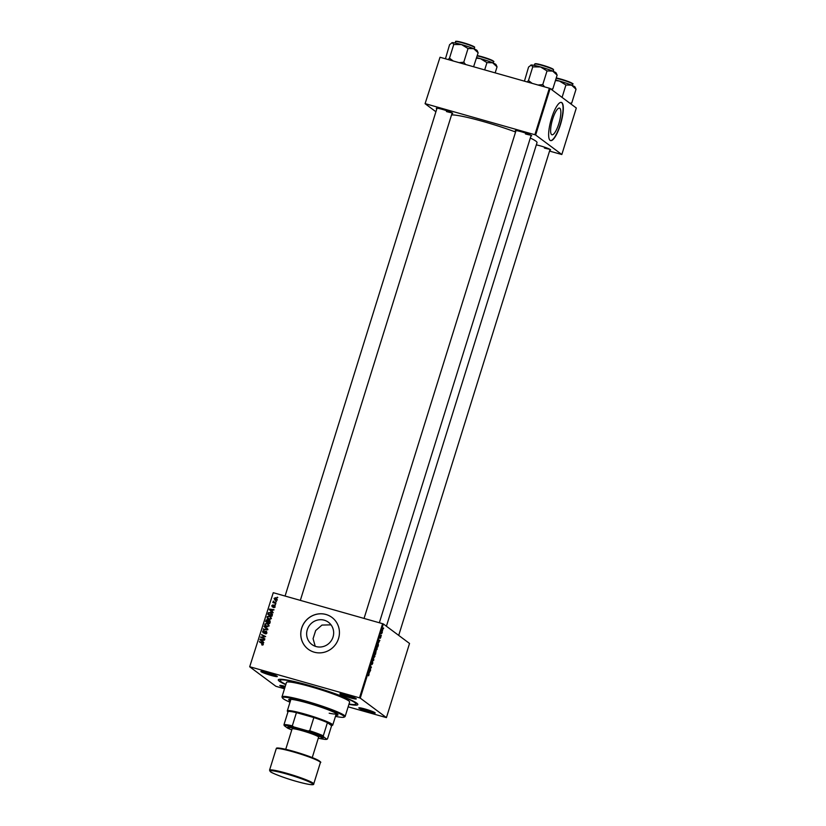 <?xml version="1.0" encoding="UTF-8"?>
<svg xmlns="http://www.w3.org/2000/svg" width="826" height="826" viewBox="0 0 826 826"><rect width="100%" height="100%" fill="white"/><g stroke="black" fill="none" stroke-linecap="round" stroke-linejoin="round"><path stroke-width="1.24" d="M315.243 646.283L313.075 638.715L315.666 630.548L321.964 625.075L331.03 624.848M316.048 646.541A13.856 13.319 126.7 0 1 311.877 644.486A13.856 13.319 126.7 0 1 308.191 627.481A13.856 13.319 126.7 0 1 324.257 620.202A13.856 13.319 126.7 0 1 328.428 622.257A13.856 13.319 126.7 0 1 332.114 639.262A13.856 13.319 126.7 0 1 316.048 646.541M325.971 614.472A19.834 19.06 -53.3 0 0 302.977 624.9A19.834 19.06 -53.3 0 0 308.243 649.236A19.834 19.06 -53.3 0 0 314.221 652.179A19.834 19.06 -53.3 0 0 337.214 641.761A19.834 19.06 -53.3 0 0 331.938 617.414A19.834 19.06 -53.3 0 0 325.971 614.472M331.969 617.435A19.834 19.06 -53.3 0 0 326.022 614.513A19.834 19.06 -53.3 0 0 303.039 624.921A19.834 19.06 -53.3 0 0 308.274 649.257M368.933 711.857A8.601 0.816 17.3 0 1 358.876 707.82A8.601 0.816 17.3 0 1 365.102 709.018A8.601 0.816 17.3 0 1 375.21 712.91A8.601 0.816 17.3 0 1 368.933 711.857M360.002 707.83A7.94 0.754 -162.7 0 0 368.974 711.124A7.94 0.754 -162.7 0 0 374.271 712.27M284.794 687.851A8.601 0.816 17.3 0 1 279.88 685.435A8.601 0.816 17.3 0 1 285.249 686.396M281.005 685.446A7.94 0.754 -162.7 0 0 285.011 687.149M271.021 675.4A8.601 0.816 17.3 0 1 260.964 671.352A8.601 0.816 17.3 0 1 267.201 672.55A8.601 0.816 17.3 0 1 277.299 676.442A8.601 0.816 17.3 0 1 271.021 675.4M262.09 671.362A7.94 0.754 -162.7 0 0 271.073 674.656A7.94 0.754 -162.7 0 0 276.369 675.813M350.017 697.774A8.601 0.816 17.3 0 1 339.961 693.737A8.601 0.816 17.3 0 1 346.187 694.934A8.601 0.816 17.3 0 1 356.295 698.827A8.601 0.816 17.3 0 1 350.017 697.774M341.086 693.747A7.94 0.754 -162.7 0 0 350.059 697.041A7.94 0.754 -162.7 0 0 355.356 698.187M515.816 131.189A8.601 0.816 17.3 0 1 515.341 130.632A8.601 0.816 17.3 0 1 521.578 131.83A8.601 0.816 17.3 0 1 531.686 135.722A8.601 0.816 17.3 0 1 530.973 135.908M436.83 108.805A8.601 0.816 17.3 0 1 436.355 108.247A8.601 0.816 17.3 0 1 442.581 109.445A8.601 0.816 17.3 0 1 452.689 113.338A8.601 0.816 17.3 0 1 451.977 113.534M536.322 144.88A8.601 0.816 17.3 0 1 540.493 145.913A8.601 0.816 17.3 0 1 550.601 149.805A8.601 0.816 17.3 0 1 549.889 149.991M285.775 684.682A41.661 3.975 17.3 0 1 278.589 679.509A41.661 3.975 17.3 0 1 308.8 685.301A41.661 3.975 17.3 0 1 357.772 704.175A41.661 3.975 17.3 0 1 348.913 704.341M386.403 626.232L537.014 142.671A45.626 4.347 -162.7 0 0 530.313 138.035M515.569 131.995A45.626 4.347 -162.7 0 0 483.303 121.546A45.626 4.347 -162.7 0 0 451.543 114.928M558.81 123.735A13.856 3.614 105.8 0 0 559.512 108.113A13.856 3.614 105.8 0 0 552.646 119.151A13.856 3.614 105.8 0 0 551.954 134.783A13.856 3.614 105.8 0 0 558.81 123.735M560.389 124.798A19.834 5.162 105.8 0 0 561.381 102.424A19.834 5.162 105.8 0 0 551.562 118.232A19.834 5.162 105.8 0 0 550.57 140.596A19.834 5.162 105.8 0 0 560.389 124.798M550.446 140.554A19.834 5.162 105.8 0 0 560.142 124.726A19.834 5.162 105.8 0 0 561.257 102.393M382.593 623.682L383.357 623.96L360.26 698.125L359.496 697.836L382.593 623.682L273.251 592.696L249.689 666.788L275.874 686.282L284.495 688.801M249.689 666.788L273.251 592.696M360.26 698.125L386.434 717.618L348.138 706.829M376.997 646.686L377.172 649.102L376.253 650.279L376.243 647.914L377.09 646.696M378.917 642.329L378.659 640.212L379.877 640.377L378.69 642.267M368.943 675.038L368.489 675.699L368.541 672.684L369.129 673.789L368.572 675.813M372.733 661.843L372.691 663.474L371.927 664.579L372.691 662.338L371.628 663.794L371.741 662.359L372.443 661.296L372.268 662.524M372.309 661.76L371.721 662.431M373.362 657.207L373.796 659.891L372.371 660.387L373.579 660.005L373.362 657.207M374.725 654.006L374.89 656.412L373.982 657.589L373.961 655.235L374.808 654.006M383.563 627.936L383.543 628.607L383.563 627.936M383.357 623.96L409.531 643.454L386.434 717.618M376.098 650.971L375.551 654.254L374.756 652.747L375.314 651.022L375.727 650.589L375.799 651.373M369.542 672.447L369.284 670.32L370.492 670.485L369.315 672.374M370.296 668.626L370.637 670.031L369.841 668.513L371.256 667.418L370.719 665.694L371.37 667.687L369.841 668.502M380.796 637.465L380.187 638.353L380.786 636.691L380.022 637.734L380.652 635.752L380.146 637.269L380.92 636.226L380.693 637.435M380.352 637.909L380.714 637.373M380.332 637.083L380.022 637.734M380.105 636.619L380.6 635.731M378.432 644.92L377.823 646.944L377.028 645.436L378.267 643.124L378.287 644.879M377.554 643.784L378.101 643.072M382.882 628.524L382.386 631.188L382.944 628.524M382.252 632.158L382.221 632.83L382.252 632.158M381.591 633.687L381.54 632.117L381.116 633.552M381.292 635.246L381.261 635.917L381.292 635.246M275.512 604.777L274.779 604.962L275.512 604.777M276.473 601.689L275.739 601.875L276.473 601.689M271.32 618.426L268.987 619.407L267.273 618.261L267.035 616.774L269.421 615.793L270.443 616.289L271.32 618.426M267.851 618.87L267.624 617.218M273.138 612.396L269.317 609.629L269.493 609.072L273.984 609.691L272.621 609.96L272.136 611.529L273.138 612.396M268.811 620.904L269.854 620.605L269.266 620.171L270.205 621.813L269.658 623.578L265.59 621.617L266.199 619.903L269.71 620.388M266.788 620.336L267.954 620.006L267.366 619.572L268.543 620.708M267.903 629.216L267.717 629.794L263.205 629.247L267.221 629.257L264.196 626.067L267.903 629.216M259.87 642.318L262.947 643.423L263.226 644.404L261.997 645.034L261.708 644.404L262.74 644.228L259.374 641.544L262.833 643.268M263.174 644.559L262.11 643.402M264.888 638.88L260.675 637.373L264.867 636.67L261.553 634.554L265.621 636.516L261.439 637.238L264.888 638.88M359.496 697.836L250.154 666.861M263.762 642.504L259.942 639.737L260.118 639.179L264.599 639.799L263.246 640.078L262.751 641.637L263.762 642.504M263.287 632.778L262.534 631.219L264.279 630.321L263.029 631.384L263.411 632.313L266.013 631.064L266.839 632.799L264.96 633.748L266.354 632.623L265.91 631.529L262.875 632.571M266.788 632.953L265.91 631.529M263.029 631.384L264.434 632.685M265.125 632.024L266.437 631.26M269.039 625.736L266.715 626.717L265.001 625.581L264.754 624.084L267.139 623.114L268.171 623.599L269.039 625.736M265.58 626.18L265.342 624.528M272.384 606.811L271.785 605.603L273.065 604.828L272.456 606.336L274.377 605.448L274.944 606.79L273.551 607.575L274.562 606.656L274.273 605.923L272.064 606.666M274.903 606.914L273.736 605.52M272.177 605.737L273.014 606.749M272.343 614.957L271.93 616.258L267.861 614.296L268.44 612.655L271.486 612.665L272.343 614.957M275.585 600.388L274.046 598.375L275.678 597.673L277.164 599.645L275.585 600.388L274.676 599.955M274.635 598.809L276.266 598.117L275.678 597.673L276.524 598.076M275.925 603.455L272.817 602.495L273.571 602.33L273.313 601.111L275.925 603.455M273.571 601.627L275.884 603.579M277.784 597.466L277.061 597.652L277.784 597.466M549.362 88.227L550.126 88.516L535.64 135.02L534.887 134.731L549.362 88.227L440.031 57.252L425.08 103.694L435.911 111.758M425.08 103.694L440.031 57.252M535.64 135.02L561.825 154.514L549.538 151.106M561.825 154.514L576.311 108.01L550.126 88.516M534.887 134.731L425.545 103.756M525.45 133.936A7.94 0.754 -162.7 0 0 530.746 135.092M446.453 111.551A7.94 0.754 -162.7 0 0 451.75 112.708M544.365 148.019A7.94 0.754 -162.7 0 0 549.662 149.176M261.305 637.682L260.83 636.887M262.038 635.328L261.553 634.554M262.141 634.998L265.58 636.65M264.847 639.014L261.439 637.238M263.628 642.938L259.942 639.737M260.675 639.696L260.118 639.179M260.706 639.623L264.496 640.14M261.243 640.274L262.327 641.244L262.72 639.995L260.81 639.913M262.255 645.085L261.708 644.404M262.658 644.992L263.329 644.672L262.699 643.836M259.963 641.988L259.374 641.544M265.621 633.841L265.053 633.274M265.776 633.759L266.313 633.779M266.943 633.067L266.499 631.962M263.876 633.212L263.122 631.663M263.618 631.818L264 632.747M263.907 629.34L263.349 628.793M263.938 629.226L267.81 629.691L264.041 626.562M267.758 629.66L267.221 629.257M266.519 623.475L267.727 623.547L267.139 623.114M267.727 623.547L268.45 623.847M269.142 625.994L267.541 623.991M266.034 625.747L267.83 626.779M268.987 625.891L266.953 623.558L265.249 624.25L266.509 626.263M265.445 625.313L266.881 626.273L268.553 625.561M267.469 626.707L266.881 626.273M268.419 624.415L266.953 623.558M270.298 622.009L269.699 621.059M270.174 621.916L269.111 620.625L267.954 622.215L269.761 623.248M268.295 621.689L267.83 620.471M268.347 620.894L267.242 620.027L266.209 621.379L268.099 622.329M266.209 621.379L267.479 621.988L267.242 620.027M268.068 622.432L267.479 621.988M267.954 622.215L269.328 622.887L269.111 620.625M274.149 607.616L273.571 607.089M274.16 607.523L275.151 607.089L274.851 606.356M272.972 607.255L272.373 606.036L273.654 605.272M272.766 606.17L273.045 606.78L272.766 606.17M274.325 605.954L274.965 605.892M273.003 612.83L269.317 609.629M270.061 609.588L269.493 609.072M270.081 609.516L273.871 610.032M270.618 610.166L271.713 611.137L272.095 609.887L270.195 609.794M269.028 613.098L271.031 612.613L270.443 612.169M271.031 612.613L271.795 612.923M272.456 614.337L270.278 612.624L268.946 612.84L268.481 614.069L271.599 615.566L270.278 612.624M268.481 614.069L272.033 615.938M268.791 616.165L270.009 616.237L269.421 615.793M270.009 616.237L270.732 616.526M271.413 618.684L269.823 616.681M268.305 618.437L270.112 619.459M271.269 618.571L269.235 616.237L267.531 616.929L268.791 618.953M267.717 618.003L269.152 618.953L270.825 618.251M269.741 619.397L269.152 618.953M270.701 617.105L269.235 616.237M274.986 600.151L274.562 599.201M276.266 598.117L276.803 598.323M277.113 599.79L275.533 598.138L274.428 598.499L275.678 599.913L274.913 599.542L276.266 600.347L277.371 599.975L276.121 598.571M276.266 600.347L275.678 599.913L276.782 599.531M276.834 598.922L275.533 598.138M276.431 601.813L275.894 601.411M273.447 602.794L272.962 602.03M273.551 602.464L274.16 602.763L273.571 602.33M274.16 602.763L273.695 601.824M274.16 602.071L275.337 603.31M275.471 604.9L274.934 604.498M277.753 597.59L277.206 597.188M374.994 652.457L375.593 651.053L374.849 652.426M375.097 651.642L375.551 651.043M375.334 653.108L376.026 651.446L374.87 652.984M375.5 652.096L376.026 651.446M373.734 656.298L374.178 657.166L374.787 656.288L374.333 654.368M373.941 655.297L373.899 656.35M374.736 654.502L374.075 655.338M372.443 660.15L373.61 660.48M369.191 670.609L370.358 670.939M369.883 670.857L369.16 670.702L369.501 672.106L369.883 670.857L369.17 670.65L370.027 670.877M378.762 641.162L378.876 641.988L379.268 640.749L378.525 641.09M378.556 640.542L379.268 640.749M377.265 645.147L377.874 646.304L378.122 643.578L377.131 645.106M377.523 643.877L378.122 643.578M376.006 648.988L376.46 649.856L377.059 648.978L376.904 647.15M376.222 647.987L376.181 649.04M377.017 647.192L376.357 648.018M382.861 629.009L382.51 630.723L382.861 629.009L382.335 629.453M323.307 735.811L323.503 736.74A22.478 2.148 -162.7 0 0 307.892 730.917L309.729 730.762A23.149 2.21 17.3 0 1 323.307 735.811L327.416 722.616A23.149 2.21 -162.7 0 1 331.773 725.651A23.149 2.21 -162.7 0 1 331.587 725.724L327.416 722.616A23.149 2.21 -162.7 0 0 313.849 717.567A23.149 2.21 -162.7 0 0 304.691 714.769A23.149 2.21 -162.7 0 0 296.431 712.632A23.149 2.21 -162.7 0 0 288.098 711.475A23.149 2.21 -162.7 0 0 287.789 711.95A23.149 2.21 -162.7 0 0 287.902 712.115M287.789 711.95L287.355 711.134A23.809 2.272 17.3 0 1 287.314 710.897A23.809 2.272 17.3 0 1 304.742 714.025A23.809 2.272 17.3 0 1 332.764 725.052A23.809 2.272 17.3 0 1 332.599 725.228L331.773 725.651M309.729 730.762L313.849 717.567L296.431 712.632L292.321 725.827L293.777 726.921A22.478 2.148 -162.7 0 0 284.196 725.6L287.572 728.119A22.478 2.148 -162.7 0 0 290.979 729.585M307.892 730.917L293.777 726.921M284.196 725.6L283.989 724.67A23.149 2.21 17.3 0 1 292.321 725.827M288.098 711.475L283.989 724.67M319.135 738.351A22.478 2.148 -162.7 0 0 326.838 739.28A22.478 2.148 -162.7 0 0 326.879 739.249L323.503 736.74M326.879 739.249L327.478 738.919L326.879 739.249M331.587 725.724L327.478 738.919M335.81 715.264A25.792 2.457 -162.7 0 0 337.989 714.955A25.792 2.457 -162.7 0 0 307.633 703.019A25.792 2.457 -162.7 0 0 288.749 699.622A25.792 2.457 -162.7 0 0 290.36 701.109M289.059 699.374A25.792 2.457 -162.7 0 0 290.556 700.479M335.47 716.369A32.4 3.087 -162.7 0 0 344.07 717.164A32.4 3.087 -162.7 0 0 306.157 701.924A32.4 3.087 -162.7 0 0 282.482 697.98A32.4 3.087 -162.7 0 0 290.019 702.214M282.482 697.98L282.048 697.165A33.061 3.149 17.3 0 1 281.996 696.824A33.061 3.149 17.3 0 1 306.209 701.181A33.061 3.149 17.3 0 1 345.134 716.493A33.061 3.149 17.3 0 1 344.896 716.731L344.07 717.164M345.134 716.493L349.635 702.038A33.061 3.149 -162.7 0 0 310.71 686.726A33.061 3.149 -162.7 0 0 286.498 682.369L281.996 696.824M349.006 704.031A39.679 3.779 -162.7 0 0 355.944 704A39.679 3.779 -162.7 0 0 309.244 685.632A39.679 3.779 -162.7 0 0 280.179 680.407A39.679 3.779 -162.7 0 0 285.879 684.372M287.314 710.897L290.835 699.581A23.809 2.272 17.3 0 1 291.206 699.333M336.12 713.323A23.809 2.272 17.3 0 1 336.285 713.736A23.809 2.272 17.3 0 1 329.182 713.199M336.006 714.645A25.792 2.457 -162.7 0 0 337.865 714.573M571.592 85.161A13.309 1.27 -162.7 0 0 565.986 83.075A13.309 1.27 -162.7 0 0 559.408 81.031L565.934 85.006L571.592 85.161L576.032 89.229L575.051 87.06A13.309 1.27 17.3 0 0 571.592 85.161M570.828 103.921L571.778 102.92L569.919 103.25M571.778 102.92L576.032 89.229M562.072 97.406L565.934 85.006M555.444 80.535L559.408 81.031A13.309 1.27 -162.7 0 0 555.609 80.019M540.493 66.947A13.309 1.27 -162.7 0 0 534.711 65.491A13.309 1.27 -162.7 0 0 531.273 65.017L532.749 66.875L540.493 66.947L547.029 70.922L552.687 71.077L557.127 75.145L556.135 72.967A13.309 1.27 -162.7 0 0 552.687 71.077A13.309 1.27 17.3 0 0 540.493 66.947M544.602 86.885L542.765 84.603L538.036 85.016M542.765 84.603L547.029 70.922M532.202 83.364L528.485 80.566L532.749 66.875M528.485 80.566L527.143 81.929M524.438 81.165L528.568 67.061L531.273 65.017A13.309 1.27 -162.7 0 0 530.839 65.089A13.309 1.27 -162.7 0 0 530.788 65.13M551.913 89.838L552.862 88.836L557.127 75.145M552.862 88.836L551.004 89.167M497.045 66.854L496.065 64.676A13.309 1.27 -162.7 0 0 492.606 62.776L497.045 66.854L495.166 72.874M486.948 62.621L492.606 62.776A13.309 1.27 -162.7 0 0 480.422 58.646L486.948 62.621L484.676 69.9M476.447 58.15L480.422 58.646A13.309 1.27 -162.7 0 0 476.612 57.634M465.616 64.5L463.768 62.229L459.05 62.642M445.441 58.78L449.581 44.676L452.276 42.632L453.753 44.49L461.507 44.563L468.032 48.538L473.69 48.693L478.13 52.771L477.149 50.593A13.309 1.27 -162.7 0 0 473.69 48.693A13.309 1.27 -162.7 0 0 461.507 44.563A13.309 1.27 -162.7 0 0 452.276 42.632L451.853 42.715A13.309 1.27 17.3 0 1 452.276 42.632M473.597 66.761L478.13 52.771M473.866 66.452L473.102 66.617M463.768 62.229L468.032 48.538M453.216 60.979L449.499 58.181L453.753 44.49M449.499 58.181L448.146 59.544M318.278 738.207A17.852 1.704 -162.7 0 0 322.264 738.496A17.852 1.704 -162.7 0 0 301.366 730.101A17.852 1.704 -162.7 0 0 288.326 727.923A17.852 1.704 -162.7 0 0 291.764 729.947M288.326 727.923L287.892 727.107A18.513 1.766 17.3 0 1 301.418 729.358A18.513 1.766 17.3 0 1 323.08 738.072L322.264 738.496M285.734 749.306L292.084 728.924A13.887 1.322 17.3 0 1 302.254 730.752A13.887 1.322 17.3 0 1 318.599 737.184L312.249 757.566M263.205 637.176L262.637 636.753M264.506 637.073L263.959 636.66M262.998 638.106L262.41 637.672M266.633 629.526L266.044 629.092M267.046 629.071L266.457 628.638M572.15 83.632A9.52 0.909 17.3 0 0 565.758 80.607L556.249 77.964A9.52 0.909 17.3 0 1 565.738 80.607C572.036 83.044 574.287 84.19 572.511 84.046A9.922 0.95 -162.7 0 0 565.727 80.979A9.922 0.95 -162.7 0 0 556.146 78.294M535.186 63.922A9.52 0.909 17.3 0 1 537.912 64.005C543.88 65.409 548.784 67.03 552.666 68.868L553.596 69.962A9.922 0.95 -162.7 0 0 547.989 67.298A9.922 0.95 -162.7 0 0 537.602 64.283A9.922 0.95 -162.7 0 0 534.649 64.067L534.236 65.388M537.984 64.015A9.52 0.909 17.3 0 1 548.443 67.092A9.52 0.909 17.3 0 1 553.234 69.549M477.831 55.703A9.52 0.909 17.3 0 0 477.252 55.59L489.395 59.173C493.308 60.907 494.671 61.743 493.514 61.661A9.922 0.95 -162.7 0 0 487.918 59.007A9.922 0.95 -162.7 0 0 477.521 55.982A9.922 0.95 -162.7 0 0 477.149 55.91M477.903 55.714A9.52 0.909 17.3 0 1 488.373 58.791A9.52 0.909 17.3 0 1 493.153 61.248M456.189 41.548A9.52 0.909 17.3 0 1 467.836 44.139C477.583 47.774 473.752 46.999 474.599 47.578A9.922 0.95 -162.7 0 0 467.826 44.511A9.922 0.95 -162.7 0 0 455.663 41.682C454.847 41.176 456.571 40.484 467.846 44.139A9.52 0.909 17.3 0 1 474.238 47.165M286.488 773.219A23.149 2.21 17.3 0 1 313.735 783.926C314.025 784.999 311.887 785.619 296.462 781.406C284.381 778.092 271.176 772.775 270.556 771.804L269.544 770.162A23.149 2.21 17.3 0 1 286.488 773.219M296.441 781.396A22.478 2.148 -162.7 0 0 312.331 783.595A22.478 2.148 -162.7 0 0 286.446 773.952A22.478 2.148 -162.7 0 0 270.556 771.763A22.478 2.148 -162.7 0 0 296.441 781.396M293.488 751.33A22.478 2.148 17.3 0 1 319.889 761.84M276.194 748.8C277.175 748.81 272.404 745.806 293.478 751.319L314.861 758.64C319.838 761.087 321.675 762.398 320.395 762.563A23.149 2.21 -162.7 0 0 293.147 751.846A23.149 2.21 -162.7 0 0 276.194 748.8L269.544 770.162M277.02 748.49A22.478 2.148 17.3 0 1 293.457 751.319M262.544 643.64L263.133 644.084M266.137 631.642L266.726 632.076M263.205 632.22L263.793 632.654M267.531 620.171L268.12 620.605M269.4 620.76L269.988 621.204M274.418 605.995L275.006 606.429M272.322 606.274L272.91 606.718M274.036 602.453L274.624 602.897M332.764 725.052L336.285 713.736M355.944 704L356.305 702.843M280.179 680.407L280.541 679.251M550.075 149.392L398.7 635.39M572.511 84.046L572.088 85.377M379.34 622.752L531.159 135.309M364.06 618.426L516.013 130.591M553.596 69.962L553.183 71.294M534.649 64.067L537.943 64.005M493.514 61.661L493.101 62.993M437.016 108.206L285.073 596.042M452.163 112.925L300.344 600.378M455.663 41.682L455.24 43.004M474.599 47.578L474.186 48.91M320.395 762.563L313.735 783.926"/></g></svg>
